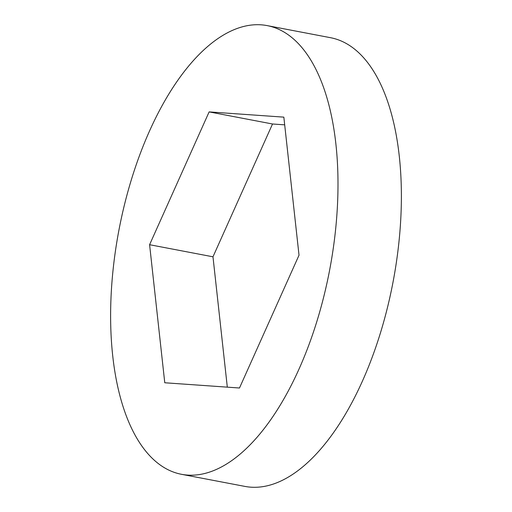 <?xml version="1.0" encoding="UTF-8"?>
<svg xmlns="http://www.w3.org/2000/svg" width="512" height="512" viewBox="0 0 512 512"><rect width="100%" height="100%" fill="white"/><g stroke="black" fill="none" stroke-linecap="round" stroke-linejoin="round"><path stroke-width="0.77" d="M267.117 25.6L330.509 37.696A228.403 107.226 100.8 0 1 395.245 269.594A228.403 107.226 100.8 0 1 244.883 486.4L181.491 474.304A228.403 107.226 100.8 0 1 116.755 242.406A228.403 107.226 100.8 0 1 267.117 25.6A228.403 107.226 100.8 0 1 331.859 257.498A228.403 107.226 100.8 0 1 181.491 474.304M227.315 387.155L212.979 256.806L272.518 123.994L284.685 124.845M283.84 117.139L299.021 255.194L239.482 388.006L164.768 382.765L149.594 244.71L209.126 111.898L283.84 117.139M212.979 256.806L149.594 244.71M272.518 123.994L209.126 111.898"/></g></svg>
